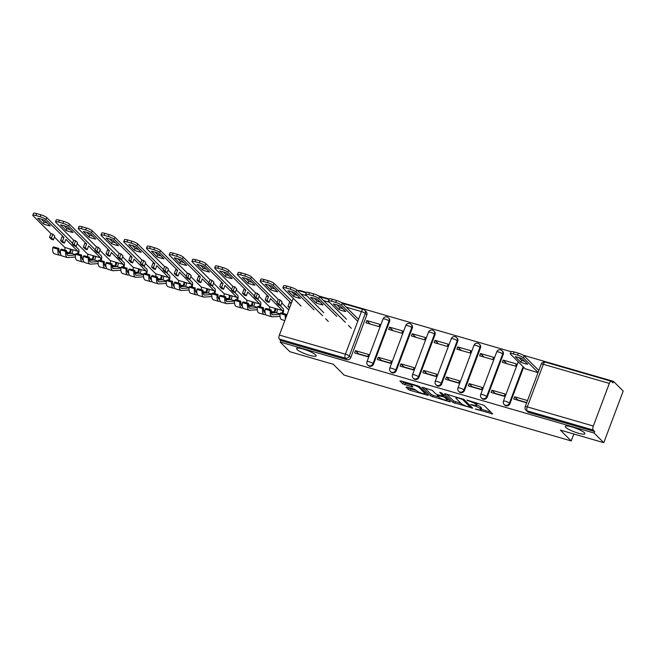 <?xml version="1.0" encoding="UTF-8"?>
<svg xmlns="http://www.w3.org/2000/svg" width="656" height="656" viewBox="0 0 656 656"><rect width="100%" height="100%" fill="white"/><g stroke="black" fill="none" stroke-linecap="round" stroke-linejoin="round"><path stroke-width="0.98" d="M475.174 408.975L492.656 413.944L484.062 405.359L466.949 400.062L469.589 401.3A5.141 0.968 -159.4 0 1 475.69 404.153L476.412 404.867A5.141 0.968 -159.4 0 1 476.65 405.351A5.141 0.968 -159.4 0 1 473.361 405.072L470.729 404.539L474.034 405.736A5.141 0.968 -159.4 0 1 480.135 408.59L480.856 409.303A5.141 0.968 -159.4 0 1 481.094 409.787A5.141 0.968 -159.4 0 1 477.806 409.5L475.174 408.975M315.692 354.888A10.48 1.96 -159.4 0 0 305.13 349.664A10.48 1.96 -159.4 0 0 296.561 348.5A10.48 1.96 -159.4 0 0 297.037 349.484A10.48 1.96 -159.4 0 0 307.607 354.707A10.48 1.96 -159.4 0 0 316.176 355.872A10.48 1.96 -159.4 0 0 315.692 354.888M584.439 432.771A10.48 1.96 -159.4 0 0 573.877 427.548A10.48 1.96 -159.4 0 0 565.3 426.384A10.48 1.96 -159.4 0 0 565.784 427.368A10.48 1.96 -159.4 0 0 576.353 432.591A10.48 1.96 -159.4 0 0 584.922 433.755A10.48 1.96 -159.4 0 0 584.439 432.771M373.543 364.096L389.557 321.489A3.272 2.968 -45.1 0 0 388.959 318.324L388.426 317.791A3.272 2.968 134.9 0 1 389.024 320.948L373.01 363.563A3.272 2.968 134.9 0 1 367.778 365.031L368.319 365.564A3.272 2.968 -45.1 0 0 373.543 364.096L373.01 363.563A3.272 0.615 20.6 0 0 369.123 361.743A3.272 0.615 20.6 0 0 367.032 361.563A3.272 3.272 0 0 0 367.778 365.031M396.281 370.681L412.296 328.074A3.272 2.968 -45.1 0 0 411.697 324.909L411.156 324.376A3.272 2.968 134.9 0 1 411.763 327.541L395.74 370.148A3.272 2.968 134.9 0 1 390.517 371.624L391.05 372.157A3.272 2.968 -45.1 0 0 396.281 370.681L395.74 370.148A3.272 0.615 20.6 0 0 391.853 368.336A3.272 0.615 20.6 0 0 389.762 368.155A3.272 3.272 0 0 0 390.517 371.624M419.012 377.274L435.035 334.667A3.272 2.968 -45.1 0 0 434.428 331.501L433.895 330.968A3.272 2.968 134.9 0 1 434.493 334.125L418.479 376.741A3.272 2.968 134.9 0 1 413.255 378.209L413.788 378.742A3.272 2.968 -45.1 0 0 419.012 377.274L418.479 376.741A3.272 0.615 20.6 0 0 414.592 374.92A3.272 0.615 20.6 0 0 412.501 374.74A3.272 3.272 0 0 0 413.255 378.209M441.75 383.858L457.765 341.251A3.272 2.968 -45.1 0 0 457.166 338.086L456.625 337.553A3.272 2.968 134.9 0 1 457.232 340.718L441.217 383.325A3.272 2.968 134.9 0 1 435.986 384.801L436.519 385.334A3.272 2.968 -45.1 0 0 441.75 383.858L441.217 383.325A3.272 0.615 20.6 0 0 437.331 381.513A3.272 0.615 20.6 0 0 435.231 381.333A3.272 3.272 0 0 0 435.986 384.801M464.489 390.451L480.504 347.844A3.272 2.968 -45.1 0 0 479.897 344.679L479.364 344.146A3.272 2.968 134.9 0 1 479.962 347.303L463.948 389.918A3.272 2.968 134.9 0 1 458.724 391.386L459.257 391.927A3.272 2.968 -45.1 0 0 464.489 390.451L463.948 389.918A3.272 0.615 20.6 0 0 460.061 388.098A3.272 0.615 20.6 0 0 457.97 387.917A3.272 3.272 0 0 0 458.724 391.386M487.219 397.036L503.234 354.429A3.272 2.968 -45.1 0 0 502.635 351.263L502.102 350.73A3.272 2.968 134.9 0 1 502.701 353.896L486.686 396.503A3.272 2.968 134.9 0 1 481.455 397.979L481.996 398.512A3.272 2.968 -45.1 0 0 487.219 397.036L486.686 396.503A3.272 0.615 20.6 0 0 482.8 394.691A3.272 0.615 20.6 0 0 480.709 394.51A3.272 3.272 0 0 0 481.455 397.979M407.015 387.073L406.056 387.138L408.475 389.549L410.377 390.435L428.286 395.42L419.61 386.679L417.708 385.794L400.824 380.898L399.873 380.964L402.784 383.867L411.919 386.86L412.944 386.942L411.427 385.351A4.297 0.804 -159.4 0 1 411.23 384.949A4.297 0.804 -159.4 0 1 414.748 385.425A4.297 0.804 -159.4 0 1 419.077 387.565L424.744 393.223A4.297 0.804 -159.4 0 1 424.94 393.625A4.297 0.804 -159.4 0 1 421.423 393.149A4.297 0.804 -159.4 0 1 417.085 391.001L414.239 389.172L407.015 387.073M593.319 426.031L609.334 383.416A3.272 1.23 106.2 0 1 611.22 381.243A3.272 1.23 106.2 0 1 611.433 381.382L612.95 382.883L613.516 381.382L623.2 391.05L603.791 442.693L560.355 430.106L571.212 440.939L344.154 375.134L333.297 364.301L289.862 351.714L280.178 342.047L594.098 433.026L594.664 431.517L593.155 430.008L527.137 410.877A3.272 2.968 134.9 0 1 525.956 410.18L527.465 411.689A3.272 2.968 134.9 0 0 528.646 412.386L527.137 410.877A3.272 1.23 106.2 0 1 527.293 406.892L593.319 426.031A3.272 1.23 106.2 0 0 593.155 430.008M603.791 442.693L594.098 433.026M452.96 402.44L472.705 408.163L464.104 399.578L445.317 393.797L444.358 393.854L452.96 402.44L453.526 400.931L461.168 403.489M449.508 401.775L430.721 395.994L422.046 387.261L432.197 390.328L435.691 393.813L437.601 394.707L443.415 396.183L439.709 392.403L441.718 392.985L450.459 401.71L449.508 401.775L449.786 401.037M363.531 309.534A3.272 2.968 134.9 0 1 364.711 310.231L366.22 311.731A3.272 2.968 134.9 0 1 366.827 314.896L350.804 357.504L349.295 356.003A3.272 2.968 134.9 0 1 345.253 358.168L279.235 339.029A3.272 1.23 -73.8 0 1 279.39 335.052L293.207 298.283M613.516 381.382L523.25 355.224M538.814 370.501L524.177 355.896A4.912 0.918 20.6 0 0 518.347 353.174L514.124 351.944A4.912 0.918 20.6 0 0 510.983 351.673L341.366 302.506M358.504 319.357L342.293 303.187A4.912 0.918 20.6 0 0 336.462 300.464L332.239 299.234A4.912 0.918 20.6 0 0 329.099 298.964L318.636 295.922M345.351 322.334L319.562 296.594A4.912 0.918 20.6 0 0 313.724 293.872L309.501 292.65A4.912 0.918 20.6 0 0 306.36 292.379L299.587 290.403L299.407 290.879M294.601 294.577L295.126 293.175M297.07 290.255A3.272 1.23 -73.8 0 1 297.291 290.264L306.188 292.847M280.178 342.047L280.743 340.538L279.235 339.029M525.169 368.754L537.994 372.682M527.522 400.537L514.624 396.798L517.789 399.955L526.768 402.554M514.624 396.798L513.779 399.061L526.678 402.792M491.893 390.213L491.041 392.468L504.161 396.273L505.005 394.01L491.893 390.213L495.05 393.37L504.243 396.035M503.209 360.095L502.357 362.358L515.477 366.155L516.321 363.9L503.209 360.095L506.744 363.629M469.155 383.621L468.302 385.884L481.422 389.68L482.267 387.425L469.155 383.621L472.32 386.778L481.512 389.443M480.471 353.51L479.626 355.765L492.738 359.57L493.591 357.307L480.471 353.51L484.005 357.036M446.416 377.036L445.572 379.291L458.683 383.096L459.536 380.833L446.416 377.036L449.581 380.193L458.774 382.858M457.74 346.917L456.888 349.181L470.008 352.977L470.852 350.722L457.74 346.917L461.275 350.452M423.686 370.443L422.833 372.698L435.953 376.503L436.798 374.248L423.686 370.443L426.851 373.6L436.043 376.265M435.002 340.333L434.149 342.588L447.269 346.393L448.122 344.129L435.002 340.333L438.536 343.859M400.947 363.859L400.094 366.114L413.214 369.918L414.067 367.655L400.947 363.859L404.112 367.016L413.305 369.681M412.263 333.74L411.419 336.003L424.53 339.8L425.383 337.545L412.263 333.74L415.806 337.274M378.209 357.266L377.364 359.521L390.476 363.326L391.329 361.071L378.209 357.266L381.374 360.423L390.566 363.088M389.533 327.155L388.68 329.41L401.8 333.215L402.645 330.952L389.533 327.155L393.067 330.681M355.478 350.673L354.625 352.936L367.745 356.733L368.59 354.478L355.478 350.673L358.643 353.838L367.836 356.495M366.794 320.563L365.95 322.826L379.061 326.622L379.914 324.367L366.794 320.563L370.328 324.097M523.636 367.229L509.958 403.629L509.425 403.096A3.272 2.968 134.9 0 1 504.193 404.563L504.726 405.105A3.272 2.968 -45.1 0 0 509.958 403.629M571.212 440.939L573.82 434.001M280.743 340.538L346.762 359.668A3.272 2.968 -45.1 0 0 350.804 357.504M594.664 431.517L528.646 412.386M481.094 409.787L481.66 408.278A5.141 0.968 -159.4 0 0 481.422 407.794L480.856 409.303M476.789 404.982A5.141 0.968 -159.4 0 1 480.7 407.081L481.422 407.794M476.65 405.351L477.215 403.85A5.141 0.968 -159.4 0 0 476.978 403.366L476.412 404.867M476.42 402.809L476.978 403.366M481.266 409.311L490.778 412.066M446.81 394.223L453.526 400.931M469.507 407.097L470.172 407.056L462.628 399.52L459.216 398.299A5.141 0.968 -159.4 0 0 455.928 398.012A5.141 0.968 -159.4 0 0 456.166 398.495L461.324 403.645A5.141 0.968 -159.4 0 0 467.433 406.499L469.507 407.097M448.581 399.84L447.367 399.488M438.921 397.036L433.19 395.379L432.624 396.88M424.563 387.778L431.287 394.486L433.19 395.379M439.307 397.421A4.297 0.804 -159.4 0 0 443.645 399.57A4.297 0.804 -159.4 0 0 447.162 400.045A4.297 0.804 -159.4 0 0 446.966 399.643L444.965 397.651L443.062 396.757L437.24 395.281L439.307 397.421M444.169 395.437L443.751 395.289M402.317 381.333L405.26 383.26L411.222 384.982M408.508 387.507L410.943 388.934L416.675 390.591M425.154 393.051L426.334 393.387M527.703 364.277L522.069 358.652A10.234 1.919 -159.4 0 0 515.214 356.659L520.856 362.292A10.234 1.919 -159.4 0 0 527.703 364.277M538.076 372.46L523.447 357.856A4.912 0.918 -159.4 0 0 517.609 355.134L513.386 353.904A4.912 0.918 -159.4 0 0 510.245 353.633A4.912 0.918 -159.4 0 0 510.475 354.092L525.456 369.049M524.866 361.44A10.234 1.919 -159.4 0 1 521.594 360.333L518.798 357.545M521.594 360.333L520.856 362.292M345.819 311.567L340.185 305.934A10.234 1.919 -159.4 0 0 333.33 303.949L338.972 309.583A10.234 1.919 -159.4 0 0 345.819 311.567M357.766 321.317L341.563 305.147A4.912 0.918 -159.4 0 0 335.724 302.416L331.501 301.194A4.912 0.918 -159.4 0 0 328.361 300.924A4.912 0.918 -159.4 0 0 328.59 301.383L346.507 319.259M342.973 308.722A10.234 1.919 -159.4 0 1 339.71 307.623L336.913 304.835M339.71 307.623L338.972 309.583M323.088 304.974L317.447 299.349A10.234 1.919 -159.4 0 0 310.6 297.365L316.233 302.99A10.234 1.919 -159.4 0 0 323.088 304.974M336.741 316.43L318.824 298.554A4.912 0.918 -159.4 0 0 312.994 295.831L308.763 294.601A4.912 0.918 -159.4 0 0 305.63 294.331A4.912 0.918 -159.4 0 0 305.852 294.798L323.769 312.674M320.243 302.137A10.234 1.919 -159.4 0 1 316.971 301.03L314.175 298.242M351.345 328.32L348.385 325.36M316.971 301.03L316.233 302.99M300.35 298.39L294.708 292.756A10.234 1.919 -159.4 0 0 287.861 290.772L293.503 296.397A10.234 1.919 -159.4 0 0 300.35 298.39M314.003 309.845L296.086 291.969A4.912 0.918 -159.4 0 0 290.255 289.239L286.032 288.017A4.912 0.918 -159.4 0 0 282.892 287.746A4.912 0.918 -159.4 0 0 283.121 288.205L301.03 306.081M297.504 295.544A10.234 1.919 -159.4 0 1 294.232 294.446L291.444 291.658M282.892 287.746L283.63 285.786A4.912 0.918 20.6 0 1 286.762 286.057L290.993 287.287A4.912 0.918 20.6 0 1 296.824 290.009L296.086 291.969M328.279 321.399L325.647 318.775M322.613 315.741L296.824 290.009M294.232 294.446L293.503 296.397M291.264 303.252L289.854 307.016L287.959 306.467L289.37 302.703L291.264 303.252L273.355 285.376A4.912 0.918 -159.4 0 0 267.517 282.654L263.294 281.424A4.912 0.918 -159.4 0 0 260.153 281.153A4.912 0.918 -159.4 0 0 260.383 281.621L278.3 299.497L280.194 300.046L278.775 303.81L276.881 303.261L278.833 305.204L280.727 305.753L282.137 301.99L280.194 300.046M278.3 299.497L276.881 303.261M286.262 316.774A7.7 2.895 106.2 0 1 286.254 314.322L281.006 312.805L280.055 313.527A9.824 3.69 106.2 0 0 281.719 319.628L284.843 320.538M286.254 314.322L285.303 315.044L280.055 313.527M285.303 315.044A9.824 3.69 106.2 0 0 285.442 318.947M277.611 291.797L271.978 286.172A10.234 1.919 -159.4 0 0 265.122 284.187L270.764 289.813A10.234 1.919 -159.4 0 0 277.611 291.797M281.768 302.965L288.812 309.985M274.774 288.96A10.234 1.919 -159.4 0 1 271.502 287.853L268.706 285.065M260.153 281.153L260.891 279.202A4.912 0.918 20.6 0 1 264.032 279.472L268.255 280.694A4.912 0.918 20.6 0 1 274.085 283.417L273.355 285.376M292.059 301.35L274.085 283.417M287.959 306.467L289.542 308.049M280.727 305.753L278.775 303.81M271.502 287.853L270.764 289.813M268.534 296.668L267.115 300.432L265.221 299.882L266.639 296.118L268.534 296.668L250.617 278.792A4.912 0.918 -159.4 0 0 244.786 276.061L240.555 274.839A4.912 0.918 -159.4 0 0 237.423 274.569A4.912 0.918 -159.4 0 0 237.644 275.028L255.561 292.904L257.455 293.453L256.045 297.217L254.151 296.668L256.094 298.611L257.988 299.161L259.407 295.397L257.455 293.453M255.561 292.904L254.151 296.668M259.038 296.373L269.436 306.754A1.968 0.738 -73.8 0 1 269.239 309.394M271.215 312.141L273.56 311.977A1.968 0.738 106.2 0 0 274.692 310.345A1.968 0.738 106.2 0 0 274.684 308.271L269.436 306.754M264.958 310.69L263.63 310.78M265.09 312.559A7.7 2.895 106.2 0 1 264.819 312.518A7.7 2.895 106.2 0 1 263.515 307.738L258.267 306.213L257.316 306.934A9.824 3.69 106.2 0 0 258.981 313.043L264.229 314.56A9.824 3.69 106.2 0 0 264.737 314.609L265.77 314.544M263.515 307.738L262.564 308.459L257.316 306.934M262.564 308.459A9.824 3.69 106.2 0 0 264.229 314.56M274.487 312.805A4.092 1.542 106.2 0 0 275.84 308.607M254.881 285.212L249.239 279.579A10.234 1.919 -159.4 0 0 242.392 277.595L248.025 283.22A10.234 1.919 -159.4 0 0 254.881 285.212M280.022 313.855L276.037 312.699A1.968 0.738 106.2 0 0 277.168 311.067A1.968 0.738 106.2 0 0 277.16 308.992L274.684 308.271M265.221 299.882L267.172 301.826L269.067 302.375L270.477 298.611L282.408 310.509A1.968 0.738 -73.8 0 1 282.211 313.15M276.037 312.699L271.354 313.019M279.997 314.306L272.945 314.798A7.7 2.895 -73.8 0 1 272.543 314.757A7.7 2.895 -73.8 0 1 271.24 309.976L265.992 308.451L265.04 309.173A9.824 3.69 106.2 0 0 266.705 315.282L271.953 316.799A9.824 3.69 106.2 0 0 272.461 316.848L280.03 316.323M271.24 309.976L270.288 310.698L265.04 309.173M270.288 310.698A9.824 3.69 106.2 0 0 271.953 316.799M282.998 313.379A4.092 1.542 106.2 0 0 283.146 308.558L280.178 305.589M252.035 282.367A10.234 1.919 -159.4 0 1 248.763 281.268L245.967 278.48M237.423 274.569L238.153 272.609A4.912 0.918 20.6 0 1 241.293 272.88L245.516 274.11A4.912 0.918 20.6 0 1 251.355 276.832L250.617 278.792M277.144 302.564L251.355 276.832M269.067 302.375L267.115 300.432M257.988 299.161L256.045 297.217M248.763 281.268L248.025 283.22M245.795 290.075L244.385 293.839L242.49 293.289L243.901 289.526L245.795 290.075L227.878 272.199A4.912 0.918 -159.4 0 0 222.048 269.477L217.825 268.247A4.912 0.918 -159.4 0 0 214.684 267.976A4.912 0.918 -159.4 0 0 214.914 268.443L232.823 286.319L234.717 286.869L233.306 290.633L231.412 290.083L233.356 292.027L235.25 292.576L236.668 288.812L234.717 286.869M232.823 286.319L231.412 290.083M236.299 289.788L246.697 300.161A1.968 0.738 -73.8 0 1 246.5 302.801M248.485 305.548L250.822 305.393A1.968 0.738 106.2 0 0 251.961 303.761A1.968 0.738 106.2 0 0 251.945 301.686L246.697 300.161M242.228 304.105L240.891 304.195M242.351 305.967A7.7 2.895 106.2 0 1 242.089 305.926A7.7 2.895 106.2 0 1 240.785 301.145L235.537 299.628L234.586 300.35A9.824 3.69 106.2 0 0 236.242 306.45L241.49 307.976A9.824 3.69 106.2 0 0 242.007 308.025L243.032 307.951M240.785 301.145L239.825 301.867L234.586 300.35M239.825 301.867A9.824 3.69 106.2 0 0 241.49 307.976M251.756 306.213A4.092 1.542 106.2 0 0 253.109 302.022M232.142 278.62L226.509 272.994A10.234 1.919 -159.4 0 0 219.653 271.01L225.295 276.635A10.234 1.919 -159.4 0 0 232.142 278.62M257.291 307.262L253.298 306.106A1.968 0.738 106.2 0 0 254.438 304.474A1.968 0.738 106.2 0 0 254.421 302.4L251.945 301.686M242.49 293.289L244.434 295.233L246.328 295.782L247.747 292.018L259.669 303.925A1.968 0.738 -73.8 0 1 259.473 306.565M253.298 306.106L248.616 306.434M257.259 307.713L250.207 308.205A7.7 2.895 -73.8 0 1 249.813 308.164A7.7 2.895 -73.8 0 1 248.509 303.384L243.261 301.867L242.31 302.588A9.824 3.69 106.2 0 0 243.966 308.689L249.214 310.214A9.824 3.69 106.2 0 0 249.723 310.263L257.291 309.739M248.509 303.384L247.55 304.105L242.31 302.588M247.55 304.105A9.824 3.69 106.2 0 0 249.214 310.214M260.268 306.795A4.092 1.542 106.2 0 0 260.407 301.965L257.439 299.005M229.297 275.782A10.234 1.919 -159.4 0 1 226.033 274.675L223.237 271.887M214.684 267.976L215.422 266.024A4.912 0.918 20.6 0 1 218.555 266.295L222.786 267.517A4.912 0.918 20.6 0 1 228.616 270.239L227.878 272.199M254.405 295.979L228.616 270.239M246.328 295.782L244.385 293.839M235.25 292.576L233.306 290.633M226.033 274.675L225.295 276.635M223.065 283.49L221.646 287.254L219.752 286.705L221.17 282.941L223.065 283.49L205.148 265.606A4.912 0.918 -159.4 0 0 199.317 262.884L195.086 261.662A4.912 0.918 -159.4 0 0 191.946 261.391A4.912 0.918 -159.4 0 0 192.175 261.851L210.092 279.727L211.986 280.276L210.568 284.04L208.674 283.49L210.625 285.434L212.519 285.983L213.93 282.219L211.986 280.276M210.092 279.727L208.674 283.49M213.569 283.195L223.967 293.576A1.968 0.738 -73.8 0 1 223.77 296.217M225.746 298.964L228.091 298.8A1.968 0.738 106.2 0 0 229.223 297.168A1.968 0.738 106.2 0 0 229.215 295.093L223.967 293.576M219.489 297.512L218.161 297.603M219.612 299.382A7.7 2.895 106.2 0 1 219.35 299.341A7.7 2.895 106.2 0 1 218.046 294.56L212.798 293.035L211.847 293.757A9.824 3.69 106.2 0 0 213.512 299.866L218.76 301.383A9.824 3.69 106.2 0 0 219.268 301.432L220.301 301.366M218.046 294.56L217.095 295.282L211.847 293.757M217.095 295.282A9.824 3.69 106.2 0 0 218.76 301.383M229.018 299.628A4.092 1.542 106.2 0 0 230.371 295.43M209.412 272.027L203.77 266.402A10.234 1.919 -159.4 0 0 196.923 264.417L202.556 270.042A10.234 1.919 -159.4 0 0 209.412 272.027M234.553 300.678L230.568 299.521A1.968 0.738 106.2 0 0 231.699 297.89A1.968 0.738 106.2 0 0 231.691 295.815L229.215 295.093M219.752 286.705L221.695 288.648L223.598 289.198L225.008 285.434L236.939 297.332A1.968 0.738 -73.8 0 1 236.742 299.972M230.568 299.521L225.885 299.841M234.52 301.129L227.476 301.621A7.7 2.895 -73.8 0 1 227.074 301.58A7.7 2.895 -73.8 0 1 225.771 296.799L220.523 295.274L219.571 295.995A9.824 3.69 106.2 0 0 221.236 302.104L226.484 303.621A9.824 3.69 106.2 0 0 226.992 303.671L234.553 303.146M225.771 296.799L224.819 297.521L219.571 295.995M224.819 297.521A9.824 3.69 106.2 0 0 226.484 303.621M237.529 300.202A4.092 1.542 106.2 0 0 237.669 295.38L234.7 292.412M206.566 269.19A10.234 1.919 -159.4 0 1 203.294 268.091L200.498 265.303M191.946 261.391L192.684 259.432A4.912 0.918 20.6 0 1 195.824 259.702L200.047 260.932A4.912 0.918 20.6 0 1 205.886 263.655L205.148 265.606M231.675 289.386L205.886 263.655M223.598 289.198L221.646 287.254M212.519 285.983L210.568 284.04M203.294 268.091L202.556 270.042M200.326 276.898L198.907 280.661L197.013 280.112L198.432 276.348L200.326 276.898L182.409 259.022A4.912 0.918 -159.4 0 0 176.579 256.299L172.348 255.069A4.912 0.918 -159.4 0 0 169.215 254.799A4.912 0.918 -159.4 0 0 169.437 255.266L187.354 273.142L189.248 273.691L187.837 277.455L185.943 276.906L187.887 278.849L189.781 279.399L191.199 275.635L189.248 273.691M187.354 273.142L185.943 276.906M190.83 276.611L201.228 286.984A1.968 0.738 -73.8 0 1 201.031 289.624M203.007 292.371L205.353 292.215A1.968 0.738 106.2 0 0 206.484 290.583A1.968 0.738 106.2 0 0 206.476 288.509L201.228 286.984M196.759 290.92L195.422 291.018M196.882 292.789A7.7 2.895 106.2 0 1 196.611 292.748A7.7 2.895 106.2 0 1 195.308 287.968L190.068 286.451L189.108 287.172A9.824 3.69 106.2 0 0 190.773 293.273L196.021 294.798A9.824 3.69 106.2 0 0 196.529 294.847L197.563 294.774M195.308 287.968L194.356 288.689L189.108 287.172M194.356 288.689A9.824 3.69 106.2 0 0 196.021 294.798M206.279 293.035A4.092 1.542 106.2 0 0 207.64 288.845M186.673 265.442L181.031 259.817A10.234 1.919 -159.4 0 0 174.184 257.833L179.826 263.458A10.234 1.919 -159.4 0 0 186.673 265.442M211.814 294.085L207.829 292.929A1.968 0.738 106.2 0 0 208.969 291.297A1.968 0.738 106.2 0 0 208.952 289.222L206.476 288.509M197.013 280.112L198.965 282.055L200.859 282.605L202.269 278.841L214.2 290.747A1.968 0.738 -73.8 0 1 214.004 293.388M207.829 292.929L203.147 293.257M211.79 294.536L204.738 295.028A7.7 2.895 -73.8 0 1 204.336 294.987A7.7 2.895 -73.8 0 1 203.032 290.206L197.784 288.689L196.833 289.411A9.824 3.69 106.2 0 0 198.497 295.512L203.745 297.037A9.824 3.69 106.2 0 0 204.254 297.086L211.822 296.561M203.032 290.206L202.081 290.928L196.833 289.411M202.081 290.928A9.824 3.69 106.2 0 0 203.745 297.037M214.791 293.617A4.092 1.542 106.2 0 0 214.938 288.788L211.97 285.827M183.828 262.605A10.234 1.919 -159.4 0 1 180.556 261.498L177.768 258.71M169.215 254.799L169.953 252.847A4.912 0.918 20.6 0 1 173.086 253.118L177.317 254.339A4.912 0.918 20.6 0 1 183.147 257.062L182.409 259.022M208.936 282.802L183.147 257.062M200.859 282.605L198.907 280.661M189.781 279.399L187.837 277.455M180.556 261.498L179.826 263.458M177.587 270.313L176.177 274.077L174.283 273.527L175.693 269.764L177.587 270.313L159.679 252.429A4.912 0.918 -159.4 0 0 153.84 249.706L149.617 248.485A4.912 0.918 -159.4 0 0 146.477 248.214A4.912 0.918 -159.4 0 0 146.706 248.673L164.623 266.549L166.517 267.099L165.099 270.862L163.205 270.313L165.148 272.256L167.05 272.806L168.461 269.042L166.517 267.099M164.623 266.549L163.205 270.313M168.092 270.018L178.498 280.399A1.968 0.738 -73.8 0 1 178.301 283.039M180.277 285.786L182.614 285.622A1.968 0.738 106.2 0 0 183.754 283.991A1.968 0.738 106.2 0 0 183.737 281.916L178.498 280.399M174.02 284.335L172.684 284.425M174.143 286.205A7.7 2.895 106.2 0 1 173.881 286.164A7.7 2.895 106.2 0 1 172.577 281.383L167.329 279.858L166.378 280.579A9.824 3.69 106.2 0 0 168.043 286.688L173.282 288.205A9.824 3.69 106.2 0 0 173.799 288.255L174.832 288.189M172.577 281.383L171.618 282.105L166.378 280.579M171.618 282.105A9.824 3.69 106.2 0 0 173.282 288.205M183.549 286.451A4.092 1.542 106.2 0 0 184.902 282.252M163.934 258.849L158.301 253.224A10.234 1.919 -159.4 0 0 151.446 251.24L157.087 256.865A10.234 1.919 -159.4 0 0 163.934 258.849M189.084 287.5L185.09 286.344A1.968 0.738 106.2 0 0 186.23 284.712A1.968 0.738 106.2 0 0 186.222 282.638L183.737 281.916M174.283 273.527L176.226 275.471L178.12 276.02L179.539 272.256L191.462 284.155A1.968 0.738 -73.8 0 1 191.265 286.795M185.09 286.344L180.408 286.664M189.051 287.951L181.999 288.443A7.7 2.895 -73.8 0 1 181.605 288.402A7.7 2.895 -73.8 0 1 180.302 283.622L175.054 282.096L174.102 282.818A9.824 3.69 106.2 0 0 175.767 288.927L181.007 290.444A9.824 3.69 106.2 0 0 181.523 290.493L189.084 289.968M180.302 283.622L179.342 284.343L174.102 282.818M179.342 284.343A9.824 3.69 106.2 0 0 181.007 290.444M192.06 287.025A4.092 1.542 106.2 0 0 192.2 282.203L189.231 279.235M161.089 256.012A10.234 1.919 -159.4 0 1 157.825 254.913L155.029 252.125M146.477 248.214L147.215 246.254A4.912 0.918 20.6 0 1 150.355 246.525L154.578 247.747A4.912 0.918 20.6 0 1 160.408 250.477L159.679 252.429M186.197 276.209L160.408 250.477M178.12 276.02L176.177 274.077M167.05 272.806L165.099 270.862M157.825 254.913L157.087 256.865M154.857 263.72L153.438 267.484L151.544 266.935L152.963 263.171L154.857 263.72L136.94 245.844A4.912 0.918 -159.4 0 0 131.11 243.122L126.879 241.892A4.912 0.918 -159.4 0 0 123.746 241.621A4.912 0.918 -159.4 0 0 123.968 242.08L141.885 259.965L143.779 260.514L142.36 264.278L140.466 263.728L142.418 265.672L144.312 266.221L145.722 262.457L143.779 260.514M141.885 259.965L140.466 263.728M145.361 263.433L155.759 273.806A1.968 0.738 -73.8 0 1 155.562 276.447M157.538 279.194L159.884 279.038A1.968 0.738 106.2 0 0 161.015 277.406A1.968 0.738 106.2 0 0 161.007 275.331L155.759 273.806M151.282 277.742L149.953 277.841M151.413 279.612A7.7 2.895 106.2 0 1 151.142 279.571A7.7 2.895 106.2 0 1 149.839 274.79L144.591 273.273L143.639 273.995A9.824 3.69 106.2 0 0 145.304 280.096L150.552 281.621A9.824 3.69 106.2 0 0 151.06 281.67L152.094 281.596M149.839 274.79L148.887 275.512L143.639 273.995M148.887 275.512A9.824 3.69 106.2 0 0 150.552 281.621M160.81 279.858A4.092 1.542 106.2 0 0 162.163 275.668M141.204 252.265L135.562 246.64A10.234 1.919 -159.4 0 0 128.715 244.655L134.349 250.28A10.234 1.919 -159.4 0 0 141.204 252.265M166.345 280.907L162.36 279.751A1.968 0.738 106.2 0 0 163.492 278.119A1.968 0.738 106.2 0 0 163.483 276.045L161.007 275.331M151.544 266.935L153.496 268.878L155.39 269.427L156.8 265.664L168.731 277.57A1.968 0.738 -73.8 0 1 168.535 280.21M162.36 279.751L157.678 280.079M166.321 281.358L159.269 281.85A7.7 2.895 -73.8 0 1 158.867 281.809A7.7 2.895 -73.8 0 1 157.563 277.029L152.315 275.512L151.364 276.233A9.824 3.69 106.2 0 0 153.028 282.334L158.276 283.851A9.824 3.69 106.2 0 0 158.785 283.909L166.345 283.384M157.563 277.029L156.612 277.75L151.364 276.233M156.612 277.75A9.824 3.69 106.2 0 0 158.276 283.851M169.322 280.44A4.092 1.542 106.2 0 0 169.461 275.61L166.501 272.65M138.359 249.428A10.234 1.919 -159.4 0 1 135.087 248.321L132.291 245.533M123.746 241.621L124.476 239.67A4.912 0.918 20.6 0 1 127.617 239.94L131.84 241.162A4.912 0.918 20.6 0 1 137.678 243.884L136.94 245.844M163.467 269.624L137.678 243.884M155.39 269.427L153.438 267.484M144.312 266.221L142.36 264.278M135.087 248.321L134.349 250.28M132.118 257.136L130.708 260.899L128.806 260.35L130.224 256.586L132.118 257.136L114.201 239.251A4.912 0.918 -159.4 0 0 108.371 236.529L104.148 235.307A4.912 0.918 -159.4 0 0 101.008 235.037A4.912 0.918 -159.4 0 0 101.229 235.496L119.146 253.372L121.04 253.921L119.63 257.685L117.736 257.136L119.679 259.079L121.573 259.628L122.992 255.865L121.04 253.921M119.146 253.372L117.736 257.136M122.623 256.84L133.02 267.222A1.968 0.738 -73.8 0 1 132.824 269.862M134.808 272.609L137.145 272.445A1.968 0.738 106.2 0 0 138.285 270.813A1.968 0.738 106.2 0 0 138.268 268.739L133.02 267.222M128.551 271.158L127.215 271.248M128.674 273.027A7.7 2.895 106.2 0 1 128.404 272.986A7.7 2.895 106.2 0 1 127.1 268.197L121.86 266.68L120.901 267.402A9.824 3.69 106.2 0 0 122.565 273.511L127.813 275.028A9.824 3.69 106.2 0 0 128.322 275.077L129.355 275.012M127.1 268.197L126.149 268.927L120.901 267.402M126.149 268.927A9.824 3.69 106.2 0 0 127.813 275.028M138.072 273.273A4.092 1.542 106.2 0 0 139.433 269.075M118.465 245.672L112.824 240.047A10.234 1.919 -159.4 0 0 105.977 238.062L111.618 243.688A10.234 1.919 -159.4 0 0 118.465 245.672M143.615 274.323L139.621 273.167A1.968 0.738 106.2 0 0 140.761 271.535A1.968 0.738 106.2 0 0 140.745 269.46L138.268 268.739M128.806 260.35L130.757 262.293L132.651 262.843L134.07 259.079L145.993 270.977A1.968 0.738 -73.8 0 1 145.796 273.618M139.621 273.167L134.939 273.486M143.582 274.774L136.53 275.266A7.7 2.895 -73.8 0 1 136.128 275.225A7.7 2.895 -73.8 0 1 134.824 270.436L129.585 268.919L128.625 269.641A9.824 3.69 106.2 0 0 130.29 275.75L135.538 277.267A9.824 3.69 106.2 0 0 136.046 277.316L143.615 276.791M134.824 270.436L133.873 271.166L128.625 269.641M133.873 271.166A9.824 3.69 106.2 0 0 135.538 277.267M146.591 273.847A4.092 1.542 106.2 0 0 146.731 269.026L143.762 266.057M115.62 242.835A10.234 1.919 -159.4 0 1 112.348 241.736L109.56 238.948M101.008 235.037L101.746 233.077A4.912 0.918 20.6 0 1 104.878 233.347L109.109 234.569A4.912 0.918 20.6 0 1 114.939 237.3L114.201 239.251M140.728 263.031L114.939 237.3M132.651 262.843L130.708 260.899M121.573 259.628L119.63 257.685M112.348 241.736L111.618 243.688M109.38 250.543L107.969 254.307L106.075 253.757L107.486 249.993L109.38 250.543L91.471 232.667A4.912 0.918 -159.4 0 0 85.633 229.944L81.41 228.714A4.912 0.918 -159.4 0 0 78.269 228.444A4.912 0.918 -159.4 0 0 78.499 228.903L96.416 246.787L98.31 247.337L96.891 251.1L94.997 250.551L96.949 252.494L98.843 253.044L100.253 249.28L98.31 247.337M96.416 246.787L94.997 250.551M99.884 250.256L110.29 260.629A1.968 0.738 -73.8 0 1 110.093 263.269M112.069 266.016L114.406 265.852A1.968 0.738 106.2 0 0 115.546 264.229A1.968 0.738 106.2 0 0 115.53 262.154L110.29 260.629M105.813 264.565L104.476 264.663M105.936 266.434A7.7 2.895 106.2 0 1 105.673 266.393A7.7 2.895 106.2 0 1 104.37 261.613L99.122 260.096L98.17 260.817A9.824 3.69 106.2 0 0 99.835 266.918L105.083 268.435A9.824 3.69 106.2 0 0 105.591 268.493L106.625 268.419M104.37 261.613L103.418 262.334L98.17 260.817M103.418 262.334A9.824 3.69 106.2 0 0 105.083 268.435M115.341 266.68A4.092 1.542 106.2 0 0 116.694 262.49M95.727 239.087L90.093 233.462A10.234 1.919 -159.4 0 0 83.238 231.478L88.88 237.103A10.234 1.919 -159.4 0 0 95.727 239.087M120.876 267.73L116.891 266.574A1.968 0.738 106.2 0 0 118.023 264.942A1.968 0.738 106.2 0 0 118.014 262.867L115.53 262.154M106.075 253.757L108.019 255.701L109.913 256.25L111.331 252.486L123.254 264.393A1.968 0.738 -73.8 0 1 123.057 267.033M116.891 266.574L112.201 266.902M120.843 268.181L113.791 268.673A7.7 2.895 -73.8 0 1 113.398 268.632A7.7 2.895 -73.8 0 1 112.094 263.851L106.846 262.334L105.895 263.056A9.824 3.69 106.2 0 0 107.559 269.157L112.807 270.674A9.824 3.69 106.2 0 0 113.316 270.731L120.876 270.206M112.094 263.851L111.143 264.573L105.895 263.056M111.143 264.573A9.824 3.69 106.2 0 0 112.807 270.674M123.853 267.263A4.092 1.542 106.2 0 0 123.992 262.433L121.024 259.473M92.89 236.25A10.234 1.919 -159.4 0 1 89.618 235.143L86.822 232.355M78.269 228.444L79.007 226.484A4.912 0.918 20.6 0 1 82.148 226.763L86.371 227.985A4.912 0.918 20.6 0 1 92.201 230.707L91.471 232.667M117.99 256.447L92.201 230.707M109.913 256.25L107.969 254.307M98.843 253.044L96.891 251.1M89.618 235.143L88.88 237.103M86.649 243.958L85.231 247.722L83.337 247.173L84.755 243.409L86.649 243.958L68.732 226.074A4.912 0.918 -159.4 0 0 62.902 223.352L58.671 222.13A4.912 0.918 -159.4 0 0 55.539 221.859A4.912 0.918 -159.4 0 0 55.76 222.318L73.677 240.194L75.571 240.744L74.161 244.508L72.258 243.958L74.21 245.902L76.104 246.451L77.523 242.687L75.571 240.744M73.677 240.194L72.258 243.958M77.154 243.663L87.551 254.044A1.968 0.738 -73.8 0 1 87.355 256.685M89.331 259.432L91.676 259.268A1.968 0.738 106.2 0 0 92.808 257.636A1.968 0.738 106.2 0 0 92.799 255.561L87.551 254.044M83.074 257.98L81.746 258.07M83.205 259.85A7.7 2.895 106.2 0 1 82.935 259.809A7.7 2.895 106.2 0 1 81.631 255.02L76.383 253.503L75.432 254.225A9.824 3.69 106.2 0 0 77.096 260.334L82.344 261.851A9.824 3.69 106.2 0 0 82.853 261.9L83.886 261.834M81.631 255.02L80.68 255.742L75.432 254.225M80.68 255.742A9.824 3.69 106.2 0 0 82.344 261.851M92.603 260.096A4.092 1.542 106.2 0 0 93.956 255.897M72.996 232.495L67.355 226.869A10.234 1.919 -159.4 0 0 60.508 224.885L66.141 230.51A10.234 1.919 -159.4 0 0 72.996 232.495M98.138 261.137L94.152 259.989A1.968 0.738 106.2 0 0 95.284 258.357A1.968 0.738 106.2 0 0 95.276 256.283L92.799 255.561M83.337 247.173L85.288 249.116L87.182 249.665L88.593 245.902L100.524 257.8A1.968 0.738 -73.8 0 1 100.327 260.44M94.152 259.989L89.47 260.309M98.113 261.596L91.061 262.088A7.7 2.895 -73.8 0 1 90.659 262.047A7.7 2.895 -73.8 0 1 89.355 257.259L84.107 255.742L83.156 256.463A9.824 3.69 106.2 0 0 84.821 262.572L90.069 264.089A9.824 3.69 106.2 0 0 90.577 264.138L98.138 263.614M89.355 257.259L88.404 257.98L83.156 256.463M88.404 257.98A9.824 3.69 106.2 0 0 90.069 264.089M101.114 260.67A4.092 1.542 106.2 0 0 101.262 255.84L98.293 252.88M70.151 229.657A10.234 1.919 -159.4 0 1 66.879 228.559L64.083 225.762M55.539 221.859L56.268 219.899A4.912 0.918 20.6 0 1 59.409 220.17L63.632 221.392A4.912 0.918 20.6 0 1 69.47 224.122L68.732 226.074M95.259 249.854L69.47 224.122M87.182 249.665L85.231 247.722M76.104 246.451L74.161 244.508M66.879 228.559L66.141 230.51M63.911 237.365L62.5 241.129L60.606 240.58L62.017 236.816L63.911 237.365L45.994 219.489A4.912 0.918 -159.4 0 0 40.164 216.767L35.941 215.537A4.912 0.918 -159.4 0 0 32.8 215.266A4.912 0.918 -159.4 0 0 33.03 215.726L50.938 233.61L52.833 234.159L51.422 237.923L49.528 237.374L51.471 239.317L53.366 239.866L54.784 236.103L52.833 234.159M50.938 233.61L49.528 237.374M54.415 237.078L64.813 247.451A1.968 0.738 -73.8 0 1 64.616 250.092M66.6 252.839L68.937 252.675A1.968 0.738 106.2 0 0 70.077 251.051A1.968 0.738 106.2 0 0 70.061 248.977L64.813 247.451M60.344 251.387L59.007 251.486M60.467 253.257A7.7 2.895 106.2 0 1 60.204 253.216A7.7 2.895 106.2 0 1 58.901 248.435L53.653 246.91L52.701 247.64A9.824 3.69 106.2 0 0 54.358 253.741L59.606 255.258A9.824 3.69 106.2 0 0 60.114 255.315L61.147 255.241M58.901 248.435L57.941 249.157L52.701 247.64M57.941 249.157A9.824 3.69 106.2 0 0 59.606 255.258M69.872 253.503A4.092 1.542 106.2 0 0 71.225 249.313M50.258 225.91L44.616 220.285A10.234 1.919 -159.4 0 0 37.769 218.292L43.411 223.926A10.234 1.919 -159.4 0 0 50.258 225.91M75.407 254.553L71.414 253.396A1.968 0.738 106.2 0 0 72.554 251.765A1.968 0.738 106.2 0 0 72.537 249.69L70.061 248.977M60.606 240.58L62.55 242.523L64.444 243.073L65.862 239.309L77.785 251.215A1.968 0.738 -73.8 0 1 77.588 253.856M71.414 253.396L66.732 253.724M75.374 255.004L68.322 255.496A7.7 2.895 -73.8 0 1 67.929 255.455A7.7 2.895 -73.8 0 1 66.625 250.674L61.377 249.149L60.418 249.879A9.824 3.69 106.2 0 0 62.082 255.979L67.33 257.496A9.824 3.69 106.2 0 0 67.839 257.554L75.407 257.029M66.625 250.674L65.666 251.396L60.418 249.879M65.666 251.396A9.824 3.69 106.2 0 0 67.33 257.496M78.384 254.085A4.092 1.542 106.2 0 0 78.523 249.255L75.555 246.295M47.412 223.073A10.234 1.919 -159.4 0 1 44.149 221.966L41.353 219.178M32.8 215.266L33.538 213.307A4.912 0.918 20.6 0 1 36.67 213.577L40.902 214.807A4.912 0.918 20.6 0 1 46.732 217.53L45.994 219.489M72.521 243.269L46.732 217.53M64.444 243.073L62.5 241.129M53.366 239.866L51.422 237.923M44.149 221.966L43.411 223.926M476.666 409.172L476.51 409.598M467.777 400.308L467.621 400.734M472.222 404.736L472.066 405.162M387.245 317.094A3.272 2.968 134.9 0 1 388.426 317.791A3.272 3.272 0 0 0 383.047 318.955A3.272 0.615 20.6 0 1 385.138 319.136A3.272 0.615 -159.4 0 1 389.024 320.948L389.557 321.489M409.975 323.687A3.272 2.968 134.9 0 1 411.156 324.376A3.272 3.272 0 0 0 405.777 325.54A3.272 0.615 20.6 0 1 407.868 325.72A3.272 0.615 -159.4 0 1 411.763 327.541L412.296 328.074M432.714 330.271A3.272 2.968 134.9 0 1 433.895 330.968A3.272 3.272 0 0 0 428.516 332.133A3.272 0.615 20.6 0 1 430.607 332.313A3.272 0.615 -159.4 0 1 434.493 334.125L435.035 334.667M455.444 336.864A3.272 2.968 134.9 0 1 456.625 337.553A3.272 3.272 0 0 0 451.254 338.717A3.272 0.615 20.6 0 1 453.345 338.898A3.272 0.615 -159.4 0 1 457.232 340.718L457.765 341.251M478.183 343.449A3.272 2.968 134.9 0 1 479.364 344.146A3.272 3.272 0 0 0 473.985 345.31A3.272 0.615 20.6 0 1 476.076 345.491A3.272 0.615 -159.4 0 1 479.962 347.303L480.504 347.844M500.922 350.042A3.272 2.968 134.9 0 1 502.102 350.73A3.272 3.272 0 0 0 496.723 351.895A3.272 0.615 20.6 0 1 498.814 352.075A3.272 0.615 -159.4 0 1 502.701 353.896L503.234 354.429M366.827 314.896L365.318 313.388L349.295 356.003A3.272 0.615 20.6 0 0 345.409 354.183L361.423 311.575L346.311 307.197M329.542 302.334L323.572 300.604M306.803 295.741L300.842 294.019M279.39 335.052L345.409 354.183A3.272 1.23 106.2 0 0 345.253 358.168L346.762 359.668M609.334 383.416L543.307 364.285L527.293 406.892A3.272 0.615 -159.4 0 0 525.202 406.712A3.272 3.272 0 0 0 525.956 410.18M523.103 366.696L509.425 403.096A3.272 0.615 20.6 0 0 505.53 401.275A3.272 0.615 20.6 0 0 503.439 401.095A3.272 3.272 0 0 0 504.193 404.563M519.634 358.373A3.272 0.615 20.6 0 1 521.553 358.668A3.272 0.615 -159.4 0 1 522.34 358.922M363.309 309.402A3.272 3.272 0 0 1 364.711 310.231A3.272 2.968 134.9 0 1 365.318 313.388A3.272 0.615 20.6 0 0 361.423 311.575A3.272 1.23 -73.8 0 1 363.309 309.402L342.473 303.359M541.216 364.105A3.272 0.615 -159.4 0 1 543.307 364.285A3.272 1.23 -73.8 0 1 545.193 362.112A3.272 3.272 0 0 0 541.216 364.105L525.202 406.712M480.7 407.081L480.135 408.59M474.198 405.293L474.034 405.736M476.223 402.751L475.69 404.153M469.745 400.873L469.589 401.3M491.984 413.272L491.705 414.002M472.025 407.483L471.754 408.221M455.436 401.825L454.87 403.333M470.565 406.023L470.172 407.056M462.857 398.905L462.628 399.52M461.447 398.471L461.291 398.897M459.372 397.864L459.216 398.299M431.287 394.486L430.721 395.994M443.735 395.002L443.341 396.027M447.351 398.61L446.966 399.643M445.358 396.618L444.965 397.651M443.251 396.249L443.062 396.757M438.429 394.945L438.265 395.371M425.129 392.19L424.744 393.223M419.463 386.556L419.077 387.565M412.198 386.122L411.919 386.86M405.26 383.26L404.695 384.76M403.35 382.366L402.784 383.867M427.54 394.592L427.261 395.33M410.943 388.934L410.377 390.435M409.041 388.04L408.475 389.549M524.177 355.896L523.447 357.856M514.124 351.944L513.386 353.904M518.347 353.174L517.609 355.134M342.293 303.187L341.563 305.147M332.239 299.234L331.501 301.194M336.462 300.464L335.724 302.416M319.562 296.594L318.824 298.554M309.501 292.65L308.763 294.601M313.724 293.872L312.994 295.831M286.762 286.057L286.032 288.017M290.993 287.287L290.255 289.239M264.032 279.472L263.294 281.424M268.255 280.694L267.517 282.654M273.56 311.977L271.182 311.288M265.081 312.518L264.458 312.338M282.408 310.509L277.16 308.992M272.945 314.798L272.183 314.577M241.293 272.88L240.555 274.839M245.516 274.11L244.786 276.061M250.822 305.393L248.444 304.696M242.343 305.926L241.728 305.745M259.669 303.925L254.421 302.4M250.207 308.205L249.452 307.984M218.555 266.295L217.825 268.247M222.786 267.517L222.048 269.477M228.091 298.8L225.705 298.111M219.612 299.341L218.989 299.161M236.939 297.332L231.691 295.815M227.476 301.621L226.714 301.399M195.824 259.702L195.086 261.662M200.047 260.932L199.317 262.884M205.353 292.215L202.975 291.518M196.874 292.748L196.251 292.568M214.2 290.747L208.952 289.222M204.738 295.028L203.975 294.806M173.086 253.118L172.348 255.069M177.317 254.339L176.579 256.299M182.614 285.622L180.236 284.934M174.135 286.164L173.52 285.983M191.462 284.155L186.222 282.638M181.999 288.443L181.245 288.222M150.355 246.525L149.617 248.485M154.578 247.747L153.84 249.706M159.884 279.038L157.497 278.341M151.405 279.571L150.782 279.39M168.731 277.57L163.483 276.045M159.269 281.85L158.506 281.629M127.617 239.94L126.879 241.892M131.84 241.162L131.11 243.122M137.145 272.445L134.767 271.756M128.666 272.986L128.051 272.806M145.993 270.977L140.745 269.46M136.53 275.266L135.776 275.044M104.878 233.347L104.148 235.307M109.109 234.569L108.371 236.529M114.406 265.852L112.028 265.163M105.936 266.393L105.313 266.213M123.254 264.393L118.014 262.867M113.791 268.673L113.037 268.452M82.148 226.763L81.41 228.714M86.371 227.985L85.633 229.944M91.676 259.268L89.298 258.579M83.197 259.809L82.574 259.628M100.524 257.8L95.276 256.283M91.061 262.088L90.298 261.867M59.409 220.17L58.671 222.13M63.632 221.392L62.902 223.352M68.937 252.675L66.559 251.986M60.459 253.216L59.844 253.036M77.785 251.215L72.537 249.69M68.322 255.496L67.568 255.274M36.67 213.577L35.941 215.537M40.902 214.807L40.164 216.767M503.439 401.095L518.207 361.817M519.782 357.848A3.272 3.272 0 0 0 519.544 358.283M480.709 394.51L496.723 351.895M457.97 387.917L473.985 345.31M435.231 381.333L451.254 338.717M412.501 374.74L428.516 332.133M389.762 368.155L405.777 325.54M367.032 361.563L383.047 318.955M328.918 299.431L319.734 296.774M611.22 381.243L545.193 362.112M470.631 406.089L470.229 407.163M456.314 396.978L455.928 398.012M443.825 395.092L443.415 396.183M447.605 398.864L447.162 400.045M437.47 394.666L437.24 395.281M425.383 392.444L424.94 393.625M411.574 384.014L411.23 384.949M510.983 351.673L510.245 353.633M329.099 298.964L328.361 300.924M306.36 292.379L305.63 294.331"/></g></svg>
